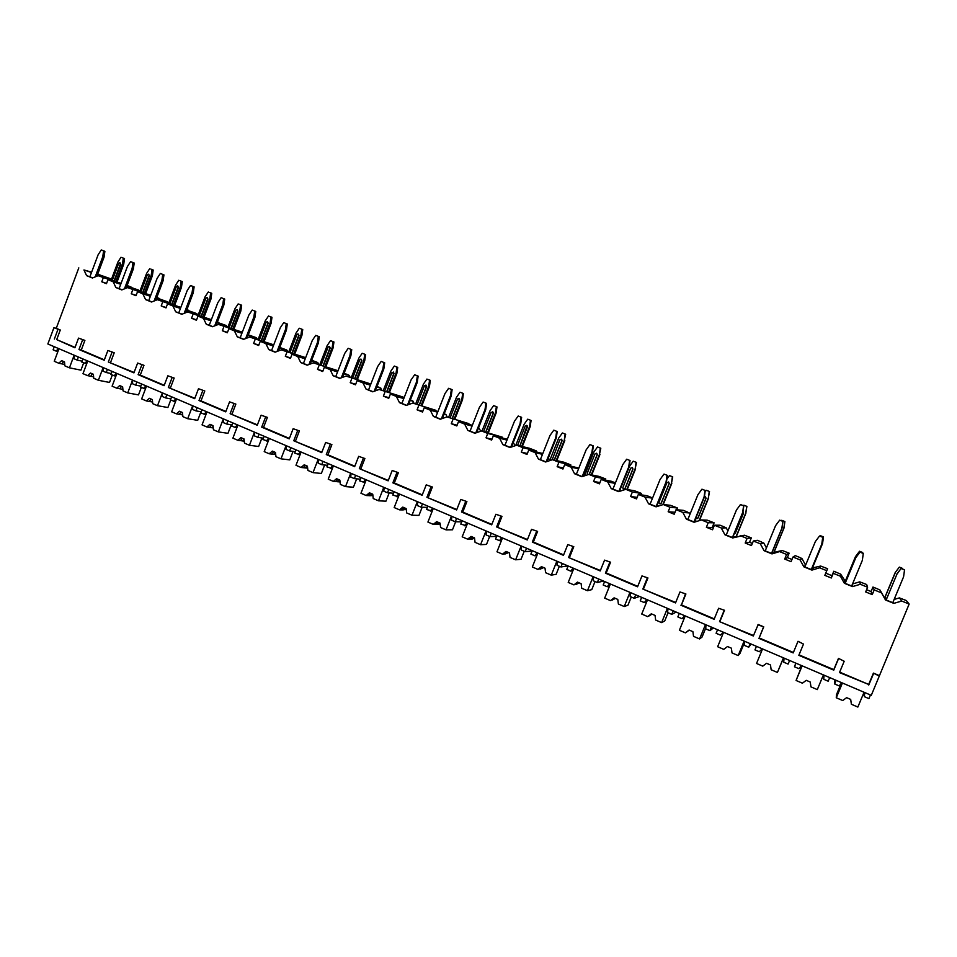 <?xml version="1.0" encoding="UTF-8"?>
<svg xmlns="http://www.w3.org/2000/svg" width="957" height="957" viewBox="0 0 957 957"><rect width="100%" height="100%" fill="white"/><g stroke="black" fill="none" stroke-linecap="round" stroke-linejoin="round"><path stroke-width="1.44" d="M864.697 692.521L864.398 696.696L868.92 698.622L870.451 694.973M75.053 347.403L56.702 339.615L60.291 330.009L53.915 327.725L47.85 343.982L871.289 695.332L909.15 604.058L906.327 600.553L899.413 597.898L894.137 599.429M111.12 280.03L108.679 278.116L110.426 278.822M139.543 291.574L137.042 289.588L138.729 290.27M168.36 303.285L167.75 301.993L165.8 301.216L167.427 301.874M211.377 319.638L187.692 311.958L181.782 314.291L175.705 311.815L172.918 305.977L180.442 308.429M197.585 315.164L196.927 313.8L194.965 313.011L196.52 313.633M242.324 332.163L218.435 324.411L212.442 326.732L206.281 324.232L203.434 318.334L210.947 320.762M227.228 327.222L226.522 325.775L224.536 324.961L226.031 325.571M273.75 344.831L249.633 337.043L243.556 339.364L237.3 336.828L234.417 330.883L241.906 333.263M257.301 339.46L256.536 337.905L254.514 337.091L255.95 337.677M305.666 357.643L281.286 349.855L275.126 352.188L268.773 349.604L265.843 343.599L273.331 345.944M287.794 351.877L286.98 350.226L284.935 349.389L286.299 349.951M338.012 370.73L313.418 362.859L307.173 365.191L300.725 362.571L297.747 356.518L305.211 358.815M318.741 364.485L317.868 362.703L315.774 361.866L317.09 362.392M370.861 384.008L346.027 376.065L339.699 378.398L333.156 375.742L330.117 369.629L337.57 371.878M350.142 377.297L349.185 375.371L347.08 374.522L348.312 375.024M379.139 389.475L403.435 397.179L379.139 389.475L372.716 391.808L366.076 389.104L362.99 382.932L370.431 385.121M382.01 390.312L379.989 387.836M412.754 403.088L435.925 410.326L412.754 403.088L406.247 405.409L399.5 402.67L396.354 396.437L403.782 398.567M414.369 403.531L412.132 400.827M446.895 416.905L468.894 423.652L446.895 416.905L440.28 419.238L433.437 416.451L430.231 410.158L437.66 412.216M447.206 416.989L445.938 414.501L444.204 413.807M481.562 430.937L487.747 433.449L502.353 437.182L481.562 430.937L474.851 433.27L467.889 430.447L464.647 424.095L472.052 426.056M480.833 431.188L478.608 427.719M516.768 445.196L523.06 447.744L536.315 450.914L529.436 448.271L516.768 445.196L509.961 447.517L502.892 444.658L499.59 438.234L506.995 440.1M515.045 445.783L513.311 442.421M552.524 459.671L558.912 462.255L570.791 464.863L563.9 462.207L552.524 459.671L545.622 462.004L538.444 459.085L535.083 452.601L542.487 454.336M549.749 460.52L548.361 457.853M588.866 474.385L595.35 477.005L605.793 479.014L598.903 476.371L588.866 474.385L581.856 476.706L574.559 473.751L571.138 467.207L578.566 468.774M584.679 474.887L583.961 473.524M625.782 489.326L632.374 491.994L641.346 493.393L634.443 490.738L625.782 489.326L618.665 491.647L611.248 488.644L607.767 482.029L615.231 483.381M663.285 504.518L669.996 507.234L677.436 507.988L670.534 505.332L663.285 504.518L656.059 506.839L648.535 503.777L644.982 497.102L652.518 498.154M652.554 498.059L651.011 497.437M701.409 519.95L708.228 522.713L714.101 522.809L707.187 520.153L701.409 519.95L694.076 522.271L686.42 519.161L682.808 512.414L689.303 512.928L687.258 512.091M689.985 514.208L689.303 512.928M740.168 535.633L747.082 538.444L751.329 537.87L744.414 535.214L732.715 537.954L724.928 534.796L721.255 527.977L726.255 527.869L724.066 526.984M727.906 530.92L726.255 527.869M782.24 550.514L779.548 551.591L786.594 554.438L789.154 553.17L782.24 550.514L774.01 552.345M766.437 547.906L763.782 543.05L761.461 542.105M820.675 566.054L819.599 567.8L826.764 570.695L827.59 568.709L820.675 566.054L812.469 567.932M819.599 567.8L811.919 570.109L803.88 566.843L805.591 565.144L801.918 558.469L799.454 557.464M859.721 581.844L860.331 584.284L867.604 587.239L866.647 584.5L859.721 581.844L852.52 583.973M845.258 581.234L840.665 574.14L833.798 571.221L831.956 575.671L825.747 573.159L824.838 575.36L826.764 570.695M884.878 597.3L883.849 596.881L880.045 590.062L877.294 588.806L872.951 587.048L871.085 591.546L866.575 589.715M110.438 278.702L97.674 274.204M138.753 290.15L126.934 285.999M127.042 285.7L130.965 287.339M131.073 287.04L127.114 285.509M167.451 301.754L156.613 297.95M156.733 297.639L159.544 298.919M159.663 298.608L156.804 297.448M196.544 313.525L186.735 310.068M186.854 309.745L188.529 310.654M188.649 310.331L186.902 309.625M226.055 325.452L217.287 322.353M218.052 322.222L217.43 321.971M255.974 337.558L248.282 334.818M286.322 349.831L279.755 347.463M317.114 362.272L311.683 360.275M348.336 374.905L344.101 373.266M380.013 387.717L376.998 386.496M412.156 400.708L410.362 399.99M468.894 423.652L468.631 424.31M502.353 437.182L502.054 437.923M542.81 453.546L528.754 450.041L527.008 454.443L521.314 452.135L523.06 447.744M536.315 450.914L535.98 451.764M578.829 468.117L564.714 464.6L562.943 469.026L557.153 466.681L558.912 462.255M570.791 464.863L570.408 465.832M615.339 482.878L611.451 481.299L601.235 479.397L599.441 483.847L593.567 481.467L595.35 477.005M605.793 479.014L605.338 480.163M651.035 497.305L647.076 495.714L638.355 494.422L636.537 498.908L630.567 496.48L632.374 491.994M641.346 493.393L640.783 494.781M687.282 511.971L683.262 510.344L676.073 509.686L674.23 514.22L668.165 511.744L669.996 507.234M677.436 507.988L676.719 509.746M724.09 526.852L720.011 525.202L714.401 525.214L712.546 529.771L706.374 527.259L708.228 522.713M713.42 527.618L706.374 527.259M714.101 522.809L712.319 527.175M761.485 541.973L757.346 540.298L753.362 540.98L751.484 545.574L745.204 543.026L747.082 538.444M752.369 543.409L749.534 542.26L745.204 543.026M751.329 537.87L749.534 542.26M799.478 557.333L795.267 555.634L792.982 557.022L791.068 561.651L784.692 559.055L786.594 554.438M791.965 559.462L787.336 557.584L784.692 559.055M789.154 553.17L787.336 557.584M827.59 568.709L825.747 573.159M101.263 249.944L104.887 251.344L101.263 249.944L98.104 254.813L89.898 276.776L86.597 275.64L83.941 269.958L91.501 272.494M97.554 274.515L110.569 278.882M83.941 269.958L91.621 272.171M909.15 604.058L901.745 601.056L899.413 597.898M121.084 283.356L98.093 275.688L120.965 283.679M150.62 295.617L127.532 287.602L121.778 289.923L115.881 287.531L113.177 281.789L107.974 279.683L120.845 283.966M113.177 281.789L120.726 284.301M126.814 286.322L138.956 290.354M127.532 287.602L150.739 295.282M180.706 307.735L157.403 299.697L151.565 302.017L145.584 299.589L142.832 293.799L137.545 291.658L150.5 295.928M142.832 293.799L150.369 296.275M156.481 298.297L167.75 301.993M157.403 299.697L180.837 307.376M172.918 305.977L167.559 303.812L180.586 308.058M186.591 310.439L196.927 313.8M187.692 311.958L211.234 320.009M203.434 318.334L198.003 316.133L211.102 320.368M217.131 322.748L226.522 325.775M218.435 324.411L242.217 332.474M234.417 330.883L228.902 328.646L242.073 332.845M248.126 335.237L256.536 337.905M249.633 337.043L273.654 345.094M265.843 343.599L260.244 341.338L273.499 345.501M279.576 347.905L286.98 350.226M281.286 349.855L305.558 357.906M297.747 356.518L292.064 354.222L305.391 358.337M311.503 360.753L317.868 362.703M313.418 362.859L337.953 370.897M330.117 369.629L324.351 367.297L337.773 371.352M343.91 373.78L349.185 375.371M346.027 376.065L370.838 384.068M362.99 382.932L357.128 380.563L370.646 384.558M376.807 386.999L380.97 388.231M396.354 396.437L390.408 394.033L404.021 397.956M410.206 400.409L413.221 401.27M430.231 410.158L424.202 407.718L437.923 411.534M444.12 413.998L445.938 414.501M464.647 424.095L458.511 421.606L472.351 425.303M499.59 438.234L493.357 435.722L507.33 439.263M535.083 452.601L528.754 450.041M571.138 467.207L564.714 464.6M607.767 482.029L601.235 479.397M644.982 497.102L638.355 494.422M682.808 512.414L676.073 509.686M721.255 527.977L714.401 525.214M779.548 551.591L771.988 553.9L764.081 550.694L760.325 543.803L763.782 543.05M760.325 543.803L753.362 540.98M803.88 566.843L800.052 559.893L801.918 558.469M800.052 559.893L792.982 557.022M860.331 584.284L852.52 586.593L844.349 583.28L840.449 576.246L833.248 573.327L833.798 571.221M840.449 576.246L840.665 574.14M901.745 601.056L893.814 603.365L885.5 599.979L881.529 592.873L874.208 589.907L872.951 587.048M881.529 592.873L880.045 590.062M867.604 587.239L865.654 591.928L872.246 594.608L874.208 589.907M879.22 675.558L873.418 673.106L868.681 684.446L839.672 672.125M838.488 658.368L844.194 661.263L838.488 658.368L833.798 669.625L799.023 654.863M798.018 641.286L803.485 644.085L798.018 641.286L793.389 652.471L759.164 637.936L763.746 626.835L758.207 624.502L753.326 635.974L719.556 621.631L753.506 635.532M724.509 610.279L718.623 608.269L724.509 610.279L719.987 621.296M714.281 618.88L681.444 604.932L685.906 593.986L679.984 591.952L675.522 602.922L642.841 589.045L675.702 602.491M647.937 577.968L641.968 575.911L647.937 577.968L643.523 588.83M637.733 586.366L606.212 572.98L610.566 562.202L604.573 560.132L600.206 570.934L568.566 557.5L600.386 570.504M573.793 546.686L567.764 544.593L573.793 546.686L569.499 557.393M563.625 554.893L533.36 542.033L537.595 531.41L531.542 529.305L527.283 539.963L496.635 526.936L527.451 539.533M501.97 516.373L495.882 514.256L501.97 516.373L497.784 526.936M491.85 524.412L462.757 512.055L466.896 501.576L460.784 499.446L456.633 509.949L426.918 497.317L456.788 509.531M432.373 487.005L426.224 484.852L432.373 487.005L428.269 497.413M422.276 494.865L394.32 482.986L398.363 472.662L392.191 470.497L388.135 480.845L359.33 468.607L388.303 480.438M364.88 458.523L358.672 456.345L364.88 458.523L360.873 468.786M354.832 466.226L327.94 454.802L331.888 444.61L325.667 442.421L321.708 452.637L293.763 440.758L321.863 452.218M299.397 430.901L293.153 428.7L299.397 430.901L295.498 441.021M289.397 438.438L263.522 427.444L267.398 417.396L261.129 415.182L257.254 425.255L230.123 413.723L257.409 424.848M235.853 404.093L229.572 401.856L235.853 404.093L232.037 414.07M225.9 411.462L200.994 400.899L204.786 390.97L198.482 388.733L194.69 398.674L168.348 387.489L194.845 398.279M174.15 378.051L167.834 375.802L174.15 378.051L170.418 387.908M164.245 385.288L140.272 375.108L143.969 365.323L137.641 363.062L133.932 372.871L108.344 361.997L134.088 372.476M114.218 352.762L107.866 350.501L114.218 352.762L110.557 362.488M104.361 359.856L81.273 350.047L84.886 340.393L78.534 338.108L74.909 347.786L56.702 339.615M60.291 330.009L56.26 328.311L78.809 267.876M98.093 275.688L92.422 278.009L86.597 275.64M103.272 277.781L101.777 281.801L106.466 283.703L107.974 279.683M132.784 289.732L131.265 293.775L136.026 295.713L137.545 291.658M162.726 301.85L161.195 305.929L166.016 307.891L167.559 303.812M193.099 314.159L191.556 318.25L196.448 320.236L198.003 316.133M223.926 326.636L222.347 330.751L227.323 332.773L228.902 328.646M255.196 339.292L253.605 343.443L258.653 345.489L260.244 341.338M286.944 352.14L285.33 356.327L290.45 358.408L292.064 354.222M319.16 365.191L317.533 369.402L322.724 371.507L324.351 367.297M351.853 378.422L350.214 382.668L355.49 384.81L357.128 380.563M385.049 391.868L383.386 396.138L388.745 398.315L390.408 394.033M418.759 405.517L417.073 409.811L422.515 412.024L424.202 407.718M452.984 419.369L451.285 423.7L456.812 425.949L458.511 421.606M487.747 433.449L486.024 437.804L491.635 440.076L493.357 435.722M833.248 573.327L831.322 577.992L824.838 575.36M871.085 591.546L872.246 594.608M883.849 596.881L885.5 599.979M893.025 602.085L893.814 603.365M886.146 600.003L892.773 602.683L903.575 576.832L904.532 569.894L901.099 568.47L896.936 574.176L886.146 600.003L896.936 574.176M899.46 567.19L902.678 568.47L899.353 567.106L895.214 572.537L884.806 597.503L886.684 598.376M901.207 568.566L904.532 569.894M896.829 574.068L901.099 568.47M895.214 572.537L899.353 567.106M902.595 569.068L902.678 568.47M895.321 572.621L884.878 597.647M53.915 327.725L56.26 328.311M879.339 676.097L873.418 673.106M78.534 338.108L84.886 340.393M137.641 363.062L143.969 365.323M198.482 388.733L204.786 390.97M261.129 415.182L267.398 417.396M325.667 442.421L331.888 444.61M392.191 470.497L398.363 472.662M460.784 499.446L466.896 501.576M531.542 529.305L537.595 531.41M604.573 560.132L610.566 562.202M679.984 591.952L685.906 593.986M757.908 624.849L763.746 626.835M57.946 329.423L54.358 339.065M838.452 658.835L833.75 670.139L798.832 655.306L803.485 644.085M844.194 661.263L839.48 672.58L868.681 684.446M873.526 673.632L868.765 685.009M82.613 339.831L78.988 349.52L81.273 350.047M107.866 350.501L104.205 360.239L78.988 349.52M112.017 352.248L108.344 361.997M141.839 364.832L138.131 374.654L140.272 375.108M167.834 375.802L164.09 385.683L138.131 374.654M172.104 377.608L168.348 387.489M202.8 390.564L199.008 400.516L200.994 400.899M229.572 401.856L225.744 411.869L199.008 400.516M233.963 403.71L230.123 413.723M265.579 417.061L261.704 427.145L263.522 427.444M293.153 428.7L289.241 438.844L261.704 427.145M297.675 430.602L293.763 440.758M330.261 444.359L326.289 454.575L327.94 454.802M358.672 456.345L354.664 466.633L326.289 454.575M363.337 458.319L359.33 468.607M396.928 472.495L392.86 482.854L394.32 482.986M426.224 484.852L422.121 495.283L392.86 482.854M431.021 486.886L426.918 497.317M465.664 501.504L461.501 512.019L462.757 512.055M495.882 514.256L491.683 524.831L461.501 512.019M500.834 516.349L496.635 526.936M536.578 531.434L532.319 542.093L533.36 542.033M567.764 544.593L563.458 555.323L532.319 542.093M572.884 546.758L568.566 557.5M609.776 562.321L605.41 573.147L606.212 572.98M641.968 575.911L637.565 586.797L605.41 573.147M647.255 578.148L642.841 589.045M685.356 594.225L681.444 604.932M718.623 608.269L714.101 619.311L680.882 605.207M724.09 610.566L719.556 621.631M763.459 627.182L759.164 637.936M797.851 641.704L793.197 652.913L758.865 638.331M824.037 675.163L823.738 679.303L828.176 681.205L829.683 677.58M834.935 679.817L834.648 683.968L836.167 680.343M57.922 351.518L56.248 351.159L58.257 348.42M56.248 351.159L53.114 349.807L54.262 346.721M82.158 361.172L77.194 360.107L78.366 356.997M77.194 360.107L74.024 358.755L74.323 355.274M86.68 363.804L81.812 362.081L82.984 358.971M84.994 363.445L87.039 360.705M111.287 373.577L106.239 372.524L107.423 369.402M106.239 372.524L103.033 371.16L103.332 367.655M115.857 376.257L110.928 374.534L112.113 371.4M114.158 375.91L116.216 373.158M140.846 386.138L135.703 385.121L136.899 381.975M135.703 385.121L132.449 383.733L132.748 380.204M145.452 388.889L140.464 387.154L141.648 384.008M143.729 388.554L145.823 385.791M170.825 398.89L165.597 397.909L166.793 394.739M165.597 397.909L162.283 396.485L162.582 392.932M175.466 401.701L170.418 399.966L171.626 396.796M173.731 401.39L175.849 398.602M201.245 411.809L195.91 410.864L197.13 407.682M195.91 410.864L192.56 409.429L192.859 405.852M205.922 414.704L200.803 412.957L202.023 409.763M204.176 414.405L206.317 411.594M232.108 424.908L226.677 424.023L227.91 420.805M226.677 424.023L223.268 422.563L223.567 418.963M236.834 427.887L231.642 426.14L232.874 422.934M235.063 427.612L237.228 424.788M263.438 438.198L257.888 437.373L259.132 434.131M257.888 437.373L254.442 435.89L254.741 432.253M268.187 441.261L262.936 439.526L264.18 436.284M266.405 441.01L268.594 438.174M295.235 451.668L289.576 450.914L290.832 447.661M289.576 450.914L286.059 449.419L286.358 445.747M300.02 454.838L294.684 453.104L295.94 449.838M298.201 454.611L300.426 451.752M327.509 465.329L321.719 464.659L322.999 461.382M321.719 464.659L318.167 463.14L318.466 459.444M332.33 468.607L326.911 466.884L328.191 463.595M330.488 468.404L332.737 465.545M360.287 479.17L354.365 478.62L355.645 475.318M354.365 478.62L350.74 477.065L351.052 473.356M365.119 482.579L359.629 480.869L360.921 477.567M363.253 482.424L365.538 479.541M393.566 493.214L387.489 492.783L388.793 489.458M387.489 492.783L383.817 491.216L384.128 487.46M398.423 496.767L392.837 495.068L394.14 491.742M396.521 496.647L398.83 493.74M427.372 507.425L421.128 507.162L422.444 503.813M421.128 507.162L417.408 505.571L417.707 501.791M432.229 511.146L426.559 509.483L427.875 506.133M430.303 511.086L432.636 508.167M461.705 521.816L455.281 521.768L456.621 518.395M455.281 521.768L451.501 520.153L451.8 516.337M466.573 525.74L460.796 524.125L462.135 520.752M464.6 525.752L466.968 522.809M496.611 536.387L489.972 536.602L491.312 533.205M489.972 536.602L486.132 534.951L486.431 531.111M501.456 540.549L499.422 540.645L495.57 538.994L496.922 535.597M499.422 540.645L501.839 537.69M532.08 551.088L525.202 551.663L526.565 548.241M525.202 551.663L521.29 549.988L521.589 546.124M536.889 555.562L534.807 555.766L530.884 554.091L532.248 550.67M534.807 555.766L537.248 552.799M568.003 565.922L560.981 566.963L562.357 563.517M560.981 566.963L557.022 565.264L557.321 561.364M572.896 570.767L570.743 571.126L566.759 569.427L568.147 565.982M570.743 571.126L573.207 568.147M603.508 581.078L597.335 582.502L598.735 579.033M597.335 582.502L593.304 580.779L593.603 576.844M609.513 586.151L607.24 586.737L603.197 585.014L604.609 581.545M607.24 586.737L609.753 583.734M639.563 596.462L634.264 598.292L635.687 594.799M634.264 598.292L630.173 596.546L630.472 592.574M646.765 601.666L644.336 602.599L640.233 600.84L641.645 597.347M644.336 602.599L646.884 599.584M676.192 612.085L671.802 614.334L673.226 610.817M671.802 614.334L667.639 612.564L667.938 608.568M684.722 617.181L682.03 618.712L677.855 616.93L679.291 613.413M682.03 618.712L684.614 615.674M713.396 627.959L709.938 630.651L711.386 627.098M709.938 630.651L705.716 628.845L706.003 624.813M723.552 632.35L720.346 635.089L716.099 633.283L717.547 629.73M722.427 633.331L722.954 632.039M751.197 644.085L748.709 647.219L750.168 643.654M748.709 647.219L744.414 645.389L744.702 641.322M762.203 648.786L759.284 651.741L754.965 649.899L756.437 646.322M761.401 649.97L761.939 648.667M788.113 664.074L789.597 660.474L788.113 664.074L783.747 662.208L784.046 658.105M801.559 665.582L798.868 668.668L794.477 666.79L795.973 663.189M834.648 683.968L839.11 685.882L841.837 682.76M58.592 349.712L57.839 349.544M864.398 696.696L863.597 693.323M795.805 663.117L794.477 666.79M83.666 362.87L80.938 370.156L69.442 367.823L64.885 365.873L64.502 361.878L61.631 360.645L58.784 363.241L54.262 361.291L58.963 348.719M63.581 361.483L62.085 363.923L58.784 363.241M62.085 363.923L64.191 364.354M74.156 355.214L69.442 367.823M864.147 693.837L863.992 692.389M864.063 693.514L863.968 692.449M840.677 684.59L836.442 694.746L836.274 697.773L842.71 700.536L846.622 697.665L850.689 699.411L851.383 704.268L857.855 707.056L864.051 692.246M842.423 683.011L836.274 697.773M87.362 361.997L86.609 361.83M112.28 375.108L109.517 382.441L98.368 380.276L93.762 378.29L93.367 374.271L90.46 373.027L87.577 375.634L82.984 373.661L87.733 361.004M93.619 376.819L92.817 376.663L93.559 376.292M92.327 373.828L90.771 376.257L87.577 375.634M90.771 376.257L92.817 376.663M103.153 367.572L98.368 380.276M116.539 374.45L115.797 374.295M141.301 387.513L138.502 394.894L127.724 392.908L123.046 390.887L122.64 386.843L119.685 385.575L116.766 388.195L112.113 386.185L116.91 373.445M122.891 389.343L121.838 389.14L122.819 388.65M121.479 386.341L119.864 388.769L116.766 388.195M119.864 388.769L121.838 389.14M132.544 380.12L127.724 392.908M146.134 387.071L145.392 386.927M170.717 400.098L167.906 407.515L157.498 405.708L152.749 403.675L152.33 399.583L149.34 398.303L146.385 400.935L141.66 398.902L146.517 386.078M152.582 402.036L151.29 401.808L152.486 401.162M151.05 399.033L149.364 401.462L146.385 400.935M149.364 401.462L151.29 401.808M162.367 392.849L157.498 405.708M176.16 399.882L175.418 399.751M200.982 411.761L197.716 420.326L187.692 418.711L182.883 416.642L182.452 412.515L179.414 411.223L176.423 413.855L171.638 411.797L176.543 398.89M182.703 414.895L181.148 414.644L182.596 413.855M181.052 411.917L179.306 414.333L176.423 413.855M179.306 414.333L181.148 414.644M192.632 405.756L187.692 418.711M206.616 412.886L205.875 412.754M231.247 424.764L227.969 433.318L218.34 431.894L213.459 429.789L213.016 425.638L209.942 424.322L206.903 426.966L202.047 424.884L206.999 411.893M213.255 427.946L211.449 427.671L213.124 426.714M211.485 424.98L209.667 427.396L206.903 426.966M209.679 427.372L211.449 427.671M223.328 418.855L218.34 431.894M237.527 426.068L236.786 425.949M261.931 437.971L258.641 446.5L249.43 445.268L244.478 443.139L244.023 438.952L240.901 437.612L237.826 440.28L232.898 438.15L237.91 425.075M244.262 441.177L242.181 440.89L244.107 439.742M242.36 438.234L240.482 440.651L237.826 440.28M240.506 440.591L242.181 440.89M254.478 432.145L249.43 445.268M268.893 439.454L268.139 439.347M293.057 451.381L289.78 459.874L280.987 458.846L275.951 456.68L275.484 452.458L272.326 451.106L269.204 453.774L264.204 451.62L269.276 438.462M275.724 454.587L273.367 454.288L275.544 452.972M273.69 451.692L271.74 454.097L269.204 453.774M271.776 454.013L273.367 454.288M286.083 445.627L280.987 458.846M300.713 453.032L299.972 452.936M324.638 464.994L321.361 473.452L313.011 472.626L307.903 470.425L307.424 466.179L304.206 464.791L301.048 467.483L295.976 465.293L301.108 452.039M307.652 468.176L305.008 467.901L307.448 466.37M305.486 465.341L303.465 467.734L301.048 467.483M303.525 467.638L305.008 467.901M318.167 459.324L313.011 472.626M333.024 466.813L332.282 466.729M356.686 478.835L353.408 487.221L345.513 486.611L340.333 484.386L339.843 480.091L336.577 478.691L333.371 481.383L328.227 479.17L333.407 465.832M340.046 481.921L337.127 481.706L339.723 480.043M337.761 479.194L335.668 481.586L333.371 481.383M335.74 481.467L337.127 481.706M350.729 473.213L345.513 486.611M365.813 480.797L365.072 480.737M389.188 492.903L385.946 501.193L378.505 500.81L373.242 498.549L372.752 494.219L369.438 492.795L366.184 495.511L360.956 493.262L366.208 479.816M372.895 495.511L369.725 495.726L372.321 494.039M370.515 493.262L368.349 495.642L366.184 495.511M368.445 495.499L369.725 495.726M383.781 487.316L378.505 500.81M399.117 494.996L398.363 494.948M422.181 507.21L418.963 515.38L412 515.225L406.665 512.928L406.151 508.562L402.789 507.114L399.5 509.842L394.188 507.557L399.5 494.027M406.247 509.315L402.813 509.949L405.409 508.239M403.77 507.533L401.521 509.914L399.5 509.842M401.653 509.734L402.813 509.949M417.348 501.635L412 515.225M432.923 509.411L432.157 509.387M455.64 521.768L452.482 529.783L446.022 529.855L440.591 527.522L440.076 523.12L436.655 521.661L433.318 524.388L427.923 522.067L433.294 508.442M440.1 523.323L438.785 524.4L436.404 524.4L438.988 522.666M437.528 522.032L435.208 524.4L433.318 524.388M435.363 524.197L436.404 524.4M451.429 516.182L446.022 529.855M467.243 524.041L466.49 524.041M489.661 536.458L486.503 544.401L480.558 544.712L475.055 542.344L474.516 537.906L471.047 536.422L467.662 539.174L462.183 536.817L467.626 523.096M474.193 537.774L472.71 538.982L470.521 539.066L473.093 537.296M471.813 536.745L469.409 539.102L467.662 539.174M469.636 538.839L470.521 539.066M486.024 530.944L480.558 544.712M502.114 538.887L501.348 538.923M524.245 551.256L521.051 559.247L515.644 559.809L510.045 557.405L509.495 552.931L505.966 551.411L502.545 554.175L496.982 551.782L502.473 537.966M508.669 552.572L505.152 553.959L507.724 552.165M506.624 551.699L504.136 554.043L502.545 554.175M504.363 553.804L505.152 553.959M521.17 545.945L515.644 559.809M537.523 553.971L536.745 554.043M559.367 566.269L556.137 574.32L551.268 575.145L545.586 572.693L545.023 568.183L541.447 566.64L537.966 569.415L532.319 566.987L537.882 553.074M543.672 567.597L540.322 569.08L542.894 567.262M541.985 566.879L537.966 569.415M539.664 568.948L540.322 569.08M556.878 561.173L551.268 575.145M573.506 569.271L572.705 569.391M595.039 581.521L591.773 589.62L587.466 590.72L581.7 588.232L581.114 583.674L577.478 582.119L573.949 584.894L568.219 582.43L573.841 568.41M579.212 582.861L576.054 584.44L578.614 582.598M577.908 582.299L573.949 584.894M593.137 576.652L587.466 590.72M610.064 584.787L609.25 584.99M631.273 597.012L627.959 605.171L624.239 606.535L618.378 604.011L617.779 599.417L614.095 597.838L610.506 600.625L604.68 598.125L610.387 584.009M615.327 598.364L612.336 600.039L614.896 598.173M614.394 597.958L610.506 600.625M629.981 592.371L624.239 606.535M647.231 600.518L646.37 600.852M668.07 612.743L664.732 620.961L661.61 622.612L655.653 620.052L655.043 615.411L651.286 613.808L647.662 616.607L641.728 614.059L647.506 599.848M652.004 614.107L649.205 615.889L651.753 613.999M651.466 613.88L647.662 616.607M667.424 608.341L661.61 622.612M685.033 616.416L684.088 616.954M705.668 628.259L702.079 637.015L699.591 638.953L693.526 636.345L692.904 631.668L689.088 630.029L685.403 632.852L679.386 630.268L685.224 615.937M689.267 630.113L686.671 632.003L689.207 630.077M689.136 630.053L685.403 632.852M705.465 624.574L699.591 638.953M744.223 643.14L740.036 653.32L738.182 655.557L732.021 652.913L731.387 648.188L727.511 646.525L723.767 649.36L717.642 646.729L723.564 632.302M744.139 641.082L738.182 655.557M783.556 657.902L777.419 672.448L771.151 669.744L770.493 664.983L766.557 663.297L762.765 666.144L756.544 663.464L762.538 648.93M783.448 657.854L777.419 672.448M823.487 676.479L823.702 675.02M801.93 665.737L796.08 680.475L802.397 683.19L806.261 680.331L810.268 682.054L810.938 686.863L817.302 689.602L823.415 674.9M802.145 665.833L796.08 680.475M89.898 276.776L92.673 277.901M95.221 276.86L102.77 256.679L103.595 250.878M96.944 276.154L104.05 257.146L104.887 251.344M102.77 256.679L104.05 257.146M122.245 257.696L124.518 258.605L122.245 257.696M121.025 257.254L117.938 261.979L111.168 280.054M115.821 281.597L122.496 263.809L123.309 258.163M114.373 281.119L120.714 264.204L120.08 262.852M124.518 258.605L123.716 264.24L122.496 263.809M117.053 282.016L123.716 264.24M112.268 280.413L118.644 263.402L119.721 262.72L120.714 264.204M114.015 280.999L120.355 264.084M106.586 283.38L101.777 281.801M119.123 288.583L115.881 287.531M130.595 261.632L134.207 263.031L130.595 261.632L127.401 266.525L119.099 288.631L122.041 289.815M124.446 288.847L132.126 268.415L132.963 262.565M126.109 288.177L133.37 268.857L134.207 263.031M132.126 268.415L133.37 268.857M150.883 269.108L153.192 270.03L150.883 269.108M149.711 268.666L146.588 273.427L139.734 291.646M144.459 293.201L151.206 275.281L152.019 269.587M142.976 292.71L149.388 275.676L148.694 274.3M153.192 270.03L152.39 275.7L151.206 275.281M145.643 293.596L152.39 275.7M140.87 292.017L147.318 274.862L148.395 274.18L149.388 275.676M142.641 292.603L149.053 275.556M136.157 295.366L131.265 293.775M148.742 300.606L145.584 299.589M160.345 273.475L163.946 274.874L160.345 273.475L157.104 278.403L148.718 300.654L151.84 301.91M154.101 301.012L161.9 280.317L162.738 274.432M155.704 300.378L163.109 280.748L163.946 274.874M161.9 280.317L163.109 280.748M179.928 280.664L182.273 281.597L179.928 280.664M178.792 280.245L175.633 285.042L168.695 303.393M173.492 304.972L180.311 286.909L181.136 281.179M171.985 304.482L178.48 287.303L177.787 285.916M182.273 281.597L181.459 287.315L180.311 286.909M174.641 305.343L181.459 287.315M169.856 303.776L176.399 286.49L177.464 285.808L178.48 287.303M171.662 304.362L178.158 287.196M166.159 307.52L161.195 305.929M190.527 285.497L194.115 286.885L190.527 285.497L187.249 290.45L178.768 312.843L175.705 311.815M178.768 312.843L182.057 314.183M184.175 313.346L192.106 292.399L192.955 286.466M185.718 312.748L193.266 292.806L194.115 286.885M192.106 292.399L193.266 292.806M209.38 292.387L211.748 293.332L209.38 292.387M208.279 291.993L205.085 296.802L198.063 315.32M202.932 316.899L209.834 298.704L210.66 292.938M201.401 316.408L207.968 299.098L207.262 297.699M211.748 293.332L210.935 299.098L209.834 298.704M204.032 317.257L210.935 299.098M199.259 315.714L205.875 298.285L206.927 297.591L207.968 299.098M201.09 316.3L207.657 298.991M196.592 319.841L191.556 318.25M221.139 297.687L224.716 299.074L221.139 297.687L217.825 302.675L209.26 325.224L206.281 324.232M209.26 325.224L212.717 326.624M214.691 325.87L222.766 304.649L223.615 298.68M216.162 325.296L223.866 305.044L224.716 299.074M222.766 304.649L223.866 305.044M239.238 304.278L241.654 305.247L239.238 304.278M238.185 303.895L234.955 308.74L227.838 327.414M232.778 329.005L239.776 310.666L240.602 304.864M231.235 328.502L237.886 311.061L237.169 309.649M241.654 305.247L240.829 311.037L239.776 310.666M233.843 329.34L240.829 311.037M229.082 327.808L235.781 310.235L236.81 309.542L237.886 311.061M230.936 328.407L237.587 310.953M227.479 332.354L222.347 330.751M240.207 337.725L237.3 336.828M252.205 310.068L255.77 311.444L252.205 310.068L248.856 315.08L240.183 337.773L243.832 339.257M245.65 338.563L253.856 317.078L254.718 311.061M247.062 338.024L254.921 317.449L255.77 311.444M253.856 317.078L254.921 317.449M269.527 316.348L271.967 317.317L269.527 316.348M268.522 315.977L265.256 320.846L258.043 339.687M263.067 341.278L270.137 322.808L270.975 316.946M261.488 340.776L268.223 323.191L267.505 321.779M271.967 317.317L271.142 323.155L270.137 322.808M264.084 341.601L271.142 323.155M259.311 340.094L266.106 322.365L267.099 321.66L268.223 323.191M261.201 340.692L267.936 323.095M258.821 345.046L253.605 343.443M271.597 350.465L268.773 349.604M283.739 322.629L287.291 324.004L283.739 322.629L280.341 327.665L271.573 350.513L275.413 352.08M277.063 351.446L285.413 329.698L286.275 323.633M278.415 350.944L286.43 330.045L287.291 324.004M285.413 329.698L286.43 330.045M300.259 328.574L302.735 329.567L300.259 328.574M299.29 328.227L295.988 333.132L288.667 352.152M293.775 353.731L300.941 335.106L301.778 329.22M292.184 353.241L299.003 335.5L298.285 334.065M302.735 329.567L301.898 335.44L300.941 335.106M294.744 354.03L301.898 335.44M289.983 352.559L296.861 334.663L297.794 333.957L299.003 335.5M291.897 353.157L298.728 335.405M290.641 357.918L285.33 356.327M303.453 363.385L300.725 362.571M315.726 335.369L319.279 336.744L315.726 335.369L312.293 340.441L303.429 363.445L307.46 365.084M308.955 364.533L317.449 342.498L318.31 336.397M310.224 364.055L318.406 342.833L319.279 336.744M317.449 342.498L318.406 342.833M331.421 340.991L333.933 341.984L331.421 340.991M330.512 340.656L327.162 345.585L319.746 364.796M324.937 366.375L332.187 347.594L333.024 341.661M323.31 365.885L330.225 347.989L329.495 346.542M333.933 341.984L333.096 347.917L332.187 347.594M325.858 366.651L333.096 347.917M321.097 365.203L328.072 347.14L328.897 346.446L330.225 347.989M323.047 365.801L329.962 347.893M322.928 370.993L317.533 369.402M335.775 376.508L333.156 375.742M348.204 348.3L351.733 349.664L348.204 348.3L344.723 353.408L335.751 376.568L339.986 378.29M341.314 377.8L349.951 355.502L350.824 349.341M342.522 377.357L350.872 355.813L351.733 349.664M349.951 355.502L350.872 355.813M363.05 353.576L365.598 354.592L363.05 353.576M362.189 353.265L358.791 358.229L351.267 377.632M356.542 379.199L363.887 360.263L364.737 354.281M354.891 378.709L361.902 360.657L361.172 359.198M365.598 354.592L364.749 360.562L363.887 360.263M357.416 379.462L364.749 360.562M352.655 378.051L359.736 359.808L360.37 359.162L361.902 360.657M354.64 378.637L361.65 360.574M355.705 384.247L350.214 382.668M368.601 389.822L366.076 389.104M381.173 361.435L384.69 362.799L381.173 361.435L377.644 366.567L368.577 389.894L373.015 391.7M374.175 391.281L382.956 368.696L383.829 362.488M375.3 390.863L383.817 368.983L384.69 362.799M382.956 368.696L383.817 368.983M395.133 366.352L397.717 367.38L395.133 366.352M394.32 366.064L390.887 371.053L383.243 390.671M388.614 392.226L396.066 373.122L396.916 367.093M386.927 391.736L394.045 373.505L393.303 372.034M397.717 367.38L396.868 373.397L396.066 373.122M389.439 392.466L396.868 373.397M384.678 391.09L391.868 372.656L394.045 373.505M386.7 391.664L393.805 373.433M388.985 397.693L383.386 396.138M401.916 403.34L399.5 402.67M414.644 374.761L418.137 376.113L414.644 374.761L411.067 379.929L401.892 403.423L406.534 405.301M407.526 404.955L416.462 382.082L417.348 375.838M408.567 404.584L417.264 382.357L418.137 376.113M416.462 382.082L417.264 382.357M427.695 379.319L430.315 380.36L427.695 379.319M426.93 379.056L423.449 384.068L415.685 403.914M421.152 405.445L428.712 386.161L429.561 380.096M419.441 404.967L426.678 386.484L425.913 385.061M430.315 380.36L429.466 386.413L428.712 386.161M421.917 405.672L429.466 386.413M417.168 404.333L424.465 385.683L426.655 386.544M419.226 404.907L426.439 386.472M422.779 411.343L417.073 409.811M435.758 417.061L433.437 416.451M448.63 388.303L452.111 389.643L448.63 388.303L445.005 393.494L435.722 417.156L440.579 419.13M441.38 418.843L450.484 395.684L451.369 389.391M442.361 418.508L451.226 395.935L452.111 389.643M450.484 395.684L451.226 395.935M460.736 392.466L463.403 393.53L460.736 392.466M460.03 392.226L456.501 397.275L448.606 417.372M454.18 418.879L461.836 399.404L462.698 393.291M452.434 418.412L459.755 399.787L459.001 398.291M463.403 393.53L462.542 399.631L461.836 399.404M454.886 419.07L462.542 399.631M450.137 417.79L457.554 398.925L459.623 399.069L459.755 399.787M452.23 418.353L459.551 399.715M457.099 425.195L451.285 423.7M470.102 430.997L467.889 430.447M483.129 402.048L486.599 403.387L483.129 402.048L479.457 407.275L470.066 431.093L475.151 433.162M475.773 432.947L485.02 409.5L485.917 403.148M476.658 432.636L485.713 409.716L486.599 403.387M485.02 409.5L485.713 409.716M494.267 405.828L496.982 406.904L494.267 405.828M493.621 405.601L490.056 410.685L482.005 431.057M487.687 432.528L495.463 412.85L496.336 406.689M485.917 432.062L493.357 413.221L492.592 411.713M496.982 406.904L496.109 413.053L495.463 412.85M488.345 432.696L496.109 413.053M483.608 431.463L491.144 412.347L493.118 412.18L493.357 413.221M485.725 432.014L493.178 413.161M491.97 439.251L486.024 437.804M504.997 445.149L502.892 444.658M518.18 416.008L521.625 417.336L518.18 416.008L514.459 421.259L504.949 445.256L510.272 447.409M510.691 447.266L520.106 423.52L521.003 417.132M511.493 446.991L520.728 423.712L521.625 417.336M520.106 423.52L520.728 423.712M528.312 419.381L531.063 420.47L528.312 419.381M527.726 419.19L524.113 424.286L515.667 445.567M521.709 446.393L529.604 426.487L530.477 420.279M517.581 445.388L525.237 425.985L527.128 425.65L519.89 445.938L527.463 426.858L526.697 425.339M531.063 420.47L530.19 426.666L529.604 426.487M522.307 446.536L530.19 426.666M527.379 453.498L521.314 452.135M548.11 461.166L547.129 460.951M540.43 459.516L538.444 459.085M553.78 430.183L557.201 431.499L553.78 430.183L550 435.471L540.382 459.635L545.933 461.896M546.16 461.824L555.742 437.768L556.651 431.32M546.878 461.573L556.304 437.935L557.201 431.499M562.883 433.138L565.671 434.251L562.883 433.138M562.357 432.971L558.685 438.103L549.713 460.628M556.22 460.496L564.271 440.34L565.144 434.083M554.354 460.078L562.094 440.71L561.304 439.167M565.671 434.251L564.271 440.34M556.759 460.616L564.797 440.495M552.153 459.803L559.845 439.825L561.687 439.407L562.094 440.71M554.199 460.042L561.938 440.663M563.374 467.937L557.153 466.681M584.392 475.605L583.22 475.39M576.425 474.098L574.559 473.751M589.931 444.586L593.34 445.902L589.931 444.586L586.115 449.91L576.377 474.253L582.167 476.598M597.503 446.967L600.805 448.247L597.503 446.967L593.795 452.135L584.512 475.82M582.191 476.598L591.94 452.242L592.85 445.747M582.825 476.383L592.431 452.386L593.34 445.902M591.259 474.851L599.465 454.396L600.338 448.091M589.285 474.469L597.252 454.766L596.45 453.211M600.805 448.247L599.465 454.396M591.737 474.947L599.919 454.539M587.861 474.72L587.251 473.225L594.991 453.881L596.797 453.415L597.252 454.766M589.141 474.433L597.12 454.731M599.955 482.567L593.567 481.467M613.006 488.919L611.248 488.644M626.668 459.216L630.053 460.52L626.668 459.216L622.792 464.576L612.935 489.087L619.059 491.515M633.211 461.178L636.477 462.446L633.211 461.178L629.443 466.382L619.873 490.163L621.356 490.774M618.844 491.491L628.725 466.944L629.634 460.401M619.335 491.431L629.144 467.064L630.053 460.52M626.811 489.494L635.197 468.679L636.082 462.327M623.797 489.23L625.112 488.525L632.96 469.05L632.134 467.471M636.477 462.446L635.197 468.679M627.23 489.565L635.592 468.786M632.84 469.014L624.993 488.501L623.139 488.931L622.84 487.627L630.687 468.152L632.469 467.65L632.96 469.05M637.159 497.365L630.567 496.48M650.174 503.956L648.535 503.777M650.09 504.172L656.454 506.648L666.443 481.969L667.364 475.378L664.002 474.086L660.067 479.481L650.09 504.172M657.028 505.236L658.811 505.954M664.002 474.086L667.364 475.378M656.083 506.612L666.084 481.885L667.005 475.282M669.792 475.713L672.723 476.873L669.792 475.713M669.457 475.617L666.826 479.23M662.794 504.674L671.491 483.189L672.388 476.777M660.007 503.872L661.287 503.155L669.218 483.548L668.357 481.957M672.723 476.873L671.491 483.189M663.213 504.542L671.826 483.261M669.122 483.524L661.179 503.143L659.337 503.609L658.99 502.258L666.933 482.651L668.704 482.125L669.218 483.548M675.02 512.27L668.165 511.744M687.951 519.22L686.42 519.161M687.844 519.495L694.232 521.984L704.352 497.126L705.273 490.474L701.936 489.194L697.952 494.625L687.844 519.495M694.818 520.56L696.863 521.386M701.936 489.194L705.273 490.474M693.933 521.972L704.065 497.066L704.998 490.415M706.553 490.343L709.52 491.527L706.553 490.343M706.29 490.283L705.07 491.946M699.1 520.68L708.359 497.915L709.257 491.467M706.051 498.274L705.524 496.827L706.051 498.274L698.024 518.024L696.828 518.766M709.52 491.527L708.359 497.915M699.423 520.584L708.623 497.975M704.4 496.719L705.524 496.827M695.787 518.156L697.94 518.024L705.979 498.262M726.363 534.688L724.928 534.796M726.207 535.071L732.631 537.559L742.871 512.521L743.804 505.822L740.479 504.542L736.447 510.009L726.207 535.071M733.218 536.135L735.538 537.08M740.479 504.542L743.804 505.822M732.404 537.583L742.656 512.497L743.589 505.786M743.9 505.212L746.903 506.409L743.9 505.212M735.969 536.937L745.814 512.88L746.711 506.373M734.294 533.874L735.335 533.133L743.469 513.239L742.991 511.78M746.903 506.409L745.814 512.88M736.208 536.865L746.005 512.904M742.967 511.792L743.469 513.239M734.139 533.874L735.275 533.133L743.41 513.227M765.468 550.251L764.081 550.694M774.979 552.739L771.988 553.9M765.205 550.909L771.653 553.409L782.025 528.18L782.958 521.421L779.668 520.153L775.577 525.656L765.205 550.909M772.251 551.962L773.926 552.536L783.986 528.085L784.896 521.541L781.702 520.309L784.896 521.541M779.668 520.153L782.958 521.421M771.509 553.457L781.893 528.18L782.838 521.409M773.794 552.584L783.867 528.085L784.776 521.529M813.294 568.267L811.919 570.109M804.849 566.999L811.333 569.511L821.824 544.09L822.769 537.284L819.515 536.028L815.352 541.554L804.849 566.999M811.931 568.051L822.565 543.504L823.487 536.901L820.328 535.681L823.439 536.925M819.515 536.028L822.769 537.284M811.261 569.594L821.776 544.126L822.721 537.308M812.326 568.219L822.565 543.504L823.487 536.901M831.956 575.671L831.322 577.992M844.397 580.887L844.349 583.28M852.292 584.524L852.52 586.593M845.163 583.363L851.67 586.007L862.341 560.347L863.286 553.457L859.984 552.105L855.797 557.728L845.163 583.363L855.797 557.728M859.565 551.316L862.736 552.572L859.542 551.256L855.462 556.651L845.187 581.425L845.773 581.784M860.02 552.153L863.286 553.457M855.785 557.668L859.984 552.105M855.462 556.651L859.542 551.256M855.486 556.711L845.175 581.545M62.767 362.536L62.253 363.899M91.441 374.941L90.963 376.233M120.522 387.537L120.068 388.733M150.01 400.313L149.591 401.414M179.916 413.268L179.533 414.285M210.265 426.415L209.906 427.324M241.044 439.753L240.721 440.567M272.267 453.283L271.991 454.001M303.955 467.016L303.716 467.626"/></g></svg>
